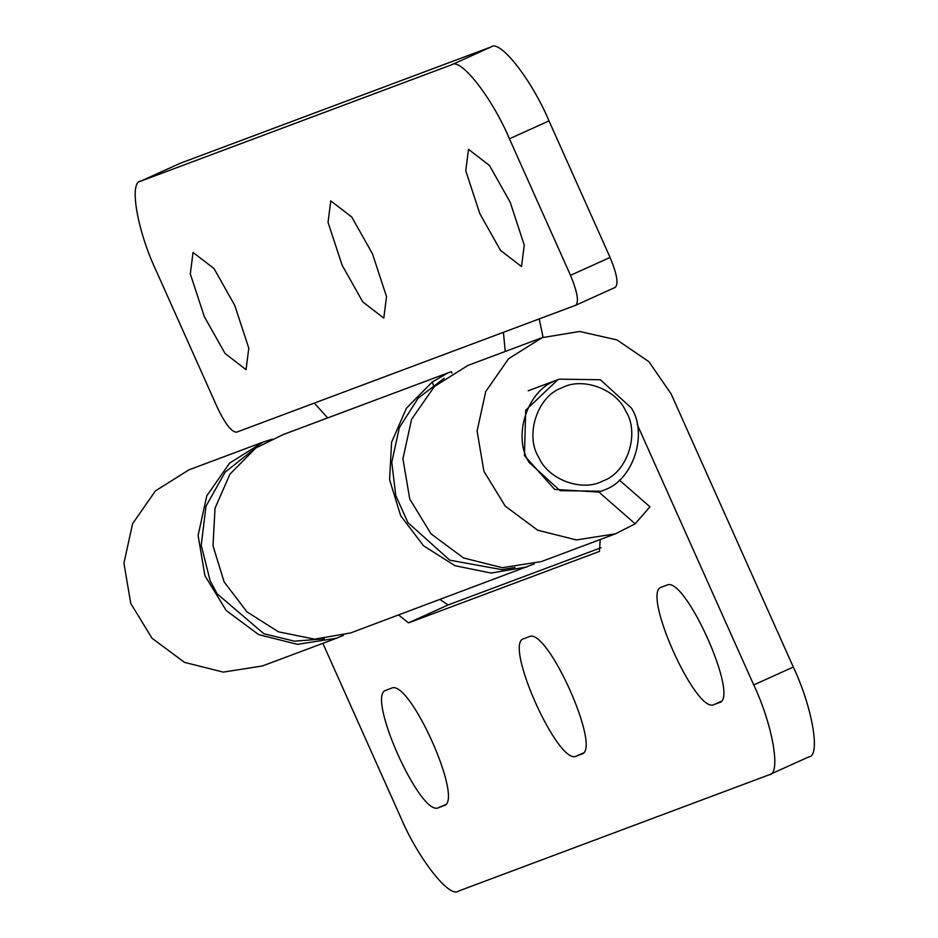 <?xml version="1.0" encoding="UTF-8"?>
<svg xmlns="http://www.w3.org/2000/svg" width="938" height="938" viewBox="0 0 938 938"><rect width="100%" height="100%" fill="white"/><g stroke="black" fill="none" stroke-linecap="round" stroke-linejoin="round"><path stroke-width="1.41" d="M324.337 638.837L294.52 641.193L263.859 633.725L217.112 593.789L210.124 580.739L201.224 545.224L206.008 506.157L225.19 472.084L253.518 449.63M515.032 567.455L501.912 569.659L449.771 560.174L407.948 522.642L395.777 495.581L391.767 462.305L399.307 427.74L418.16 398.169L444.225 378.26M561.581 387.992C581.771 376.654 616.149 388.637 625.845 411.325C639.997 433.051 627.534 472.518 603.111 480.831C582.908 492.18 548.542 480.186 538.846 457.498C524.694 435.783 537.157 396.305 561.581 387.992M631.403 408.042C648.052 433.602 633.396 480.033 604.658 489.824L601.199 491.242L560.08 490.656L529.055 462.364C512.406 436.815 527.062 390.384 555.8 380.594L559.247 379.163L600.367 379.749L631.403 408.042M619.408 480.092L649.952 506.825L635.155 523.814L598.913 492.098L601.199 491.242M598.913 492.098L554.651 489.401L524.412 455.575L525.726 410.246L557.899 379.667M600.226 539.538L599.441 551.392M440.028 599.488L448.083 604.963L408.511 622.867L599.218 551.497M408.511 622.867L398.627 614.988M809.107 756.743L769.183 774.788L458.412 891.1C449.56 898.686 417.762 858 400.573 817.104L322.848 643.339M769.183 774.788C781.307 774.53 772.806 725.109 753.73 684.939L637.148 424.328M386.01 690.274L391.205 688.316C409.167 677.353 464.943 802.037 443.721 805.742L443.979 805.636M444.237 805.508L438.785 807.595L445.386 804.605M386.257 690.169C365.046 693.874 420.822 818.557 438.785 807.595M523.732 638.731L528.926 636.773C546.901 625.81 602.677 750.494 581.454 754.199L581.712 754.093M581.959 753.964L576.507 756.04L583.119 753.05M523.99 638.626C502.768 642.319 558.544 767.014 576.507 756.04M719.681 702.421L719.188 702.644C740.399 698.951 684.623 574.255 666.66 585.23L661.712 587.071C640.502 590.776 696.277 715.46 714.24 704.497L719.434 702.539M272.102 439.207L263.121 442.079L229.587 463.138L206.759 495.921L198.094 535.434L204.918 575.674L226.187 610.497L258.665 634.616L297.416 644.347L336.531 638.227L343.484 635.307M601.059 547.71L448.083 604.963M635.155 523.814L615.516 533.804L541.355 561.569L502.24 567.689L463.501 557.958L431.011 533.839L409.742 499.016L402.93 458.776L411.594 419.263L434.423 386.479L467.945 365.421L542.105 337.668L579.578 331.477L616.946 339.896L648.955 361.74L671.151 393.96L793.302 667.035C812.378 707.205 820.879 756.626 808.755 756.884M336.531 638.227L262.359 665.98L223.256 672.112L184.505 662.369L152.026 638.25L130.757 603.427L123.933 563.199L132.598 523.674L155.427 490.891L188.96 469.832L263.121 442.079M615.516 533.804L576.401 539.936L537.662 530.205L505.183 506.086L483.902 471.251L477.09 431.023L485.755 391.509L508.584 358.726L542.105 337.668M489.507 165.498L468.496 149.341L465.764 170.833L479.822 213.63L500.517 250.399L521.528 266.556L524.248 245.064L510.202 202.268L489.507 165.498M351.773 217.041L330.762 200.884L328.042 222.388L342.1 265.173L362.795 301.942L383.794 318.099L386.526 296.607L372.468 253.811L351.773 217.041M214.04 268.596L193.04 252.439L190.308 273.931L204.367 316.727L225.061 353.497L246.061 369.654L248.793 348.15L234.734 305.354L214.04 268.596M509.428 138.789C492.239 97.904 460.441 57.218 451.588 64.804L140.466 181.257L180.389 163.212L140.817 181.116C128.694 181.374 137.194 230.795 156.271 270.965L217.346 407.502C225.19 423.929 231.616 432.148 236.622 432.172L575.651 305.284L615.34 287.333L575.651 305.284C579.133 301.954 577.421 291.964 570.503 275.326L509.428 138.789L549 120.896L610.075 257.422C616.993 274.06 618.705 284.05 615.222 287.38M451.588 64.804L491.172 46.9C500.013 39.314 531.823 80 549 120.896M491.172 46.9L180.389 163.212M539.221 318.92L543.067 337.305M433.286 384.932L432.336 381.954L447.989 372.89L451.541 371.694L451.987 373.101M447.989 372.89L283.077 434.611L255.757 448.036L229.927 474.194L215.025 508.244L212.996 545.764L224.112 581.865L246.917 611.846L278.445 631.813L314.593 639.165L350.648 632.939L534.191 563.937M505.254 351.457L503.413 332.322M314.312 403.094L327.667 417.926M432.336 381.954L406.506 408.112L391.603 442.161L389.575 479.67L400.69 515.771L423.495 545.752L455.024 565.72L491.16 573.071L527.226 566.857M714.24 704.497L720.853 701.507M753.73 684.939L793.302 667.035M570.503 275.326L610.075 257.422M528.176 390.794L559.247 379.163"/></g></svg>
